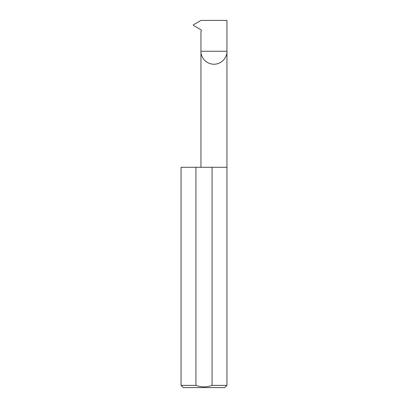 <?xml version="1.0" encoding="UTF-8"?>
<svg xmlns="http://www.w3.org/2000/svg" width="408" height="408" viewBox="0 0 408 408"><rect width="100%" height="100%" fill="white"/><g stroke="black" fill="none" stroke-linecap="round" stroke-linejoin="round"><path stroke-width="0.61" d="M200.95 167.28L200.95 51.245L226.95 51.245L226.95 20.4L201.016 20.4L193.31 24.847L193.31 25.352L201.057 29.825L201.424 30.457L200.95 31.442L200.95 51.245C200.43 55.049 204.332 64.066 213.95 64.245C223.574 64.066 227.47 55.049 226.95 51.245L226.95 385.397L224.747 387.6L183.253 387.6L181.05 385.397L195.922 385.397C201.302 387.335 206.688 387.335 212.078 385.397L226.95 385.397M212.078 385.397L212.078 167.28L226.95 167.28M181.05 385.397L181.05 167.28L195.922 167.28L195.922 385.397M212.078 167.28L195.922 167.28"/></g></svg>
